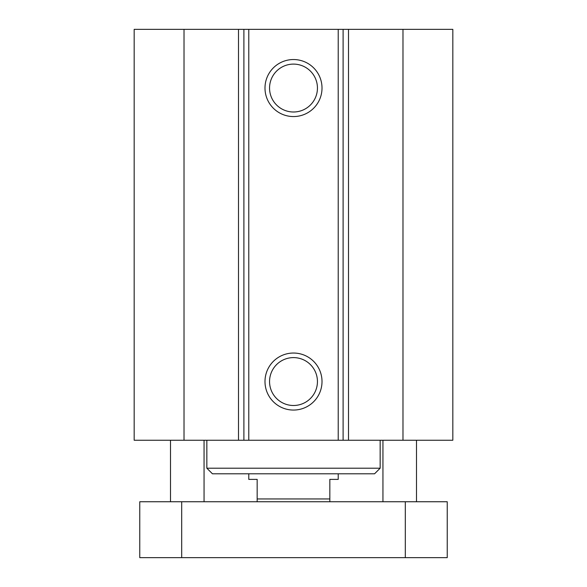 <?xml version="1.0" encoding="UTF-8"?>
<svg xmlns="http://www.w3.org/2000/svg" width="587" height="587" viewBox="0 0 587 587"><rect width="100%" height="100%" fill="white"/><g stroke="black" fill="none" stroke-linecap="round" stroke-linejoin="round"><path stroke-width="0.88" d="M184.017 29.35L134.174 29.35L134.174 440.25L452.826 440.25L452.826 29.35L184.017 29.35L184.017 440.25M206.844 468.206L212.435 473.79L374.565 473.79L380.156 468.206L206.844 468.206L206.844 440.25M322.014 381.55A28.514 28.514 0 0 1 279.243 406.241A28.514 28.514 0 0 1 279.243 356.859A28.514 28.514 0 0 1 322.014 381.55M317.442 381.55A23.942 23.942 0 0 0 281.525 360.814A23.942 23.942 0 0 0 281.525 402.286A23.942 23.942 0 0 0 317.442 381.55M322.014 88.05A28.514 28.514 0 0 1 279.243 112.741A28.514 28.514 0 0 1 279.243 63.359A28.514 28.514 0 0 1 322.014 88.05M317.442 88.05A23.942 23.942 0 0 0 281.525 67.314A23.942 23.942 0 0 0 281.525 108.786A23.942 23.942 0 0 0 317.442 88.05M338.222 29.35L338.222 440.25M248.778 29.35L248.778 440.25M402.983 29.35L402.983 440.25M139.765 501.746L447.235 501.746L447.235 557.65L139.765 557.65L139.765 501.746M181.691 501.746L181.691 557.65M405.309 501.746L405.309 557.65M248.778 473.79L248.778 479.381L257.165 479.381L257.165 501.746M329.835 501.746L329.835 479.381L338.222 479.381L338.222 473.79M329.835 498.95L257.165 498.95M343.109 29.35L343.109 440.25M348.502 29.35L348.502 440.25M238.498 29.35L238.498 440.25M243.891 29.35L243.891 440.25M380.156 468.206L380.156 440.25M416.491 501.746L416.491 440.25M382.944 501.746L382.944 440.25M204.056 501.746L204.056 440.25M170.509 501.746L170.509 440.25"/></g></svg>
